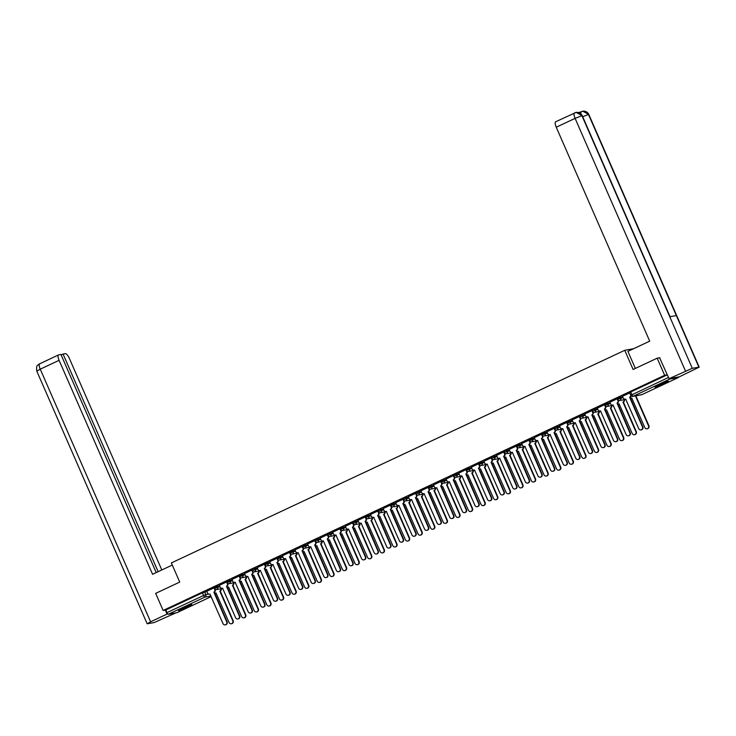 <?xml version="1.0" encoding="UTF-8"?>
<svg xmlns="http://www.w3.org/2000/svg" width="736" height="736" viewBox="0 0 736 736"><rect width="100%" height="100%" fill="white"/><g stroke="black" fill="none" stroke-linecap="round" stroke-linejoin="round"><path stroke-width="1.1" d="M219.494 585.635L213.872 587.558L214.286 588.506L219.908 586.583M232.088 579.729L226.476 581.652L226.89 582.599L232.502 580.676M244.692 573.822L239.071 575.745L239.485 576.693L245.097 574.761M257.287 567.907L252.788 569.195L251.675 569.839L252.08 570.786L257.701 568.854M269.882 562L264.27 563.932L264.684 564.871L270.296 562.948M282.486 556.094L276.865 558.026L277.279 558.964L282.9 557.042M295.081 550.188L289.469 552.11L289.883 553.058L295.495 551.135M307.676 544.281L302.064 546.204L302.478 547.152L308.09 545.229M320.28 538.375L315.781 539.654L314.658 540.298L315.072 541.245L320.694 539.313M332.874 532.468L328.376 533.747L327.262 534.391L327.676 535.339L333.288 533.407M345.478 526.553L339.857 528.485L340.271 529.432L345.883 527.5M358.073 520.646L353.574 521.934L352.461 522.578L352.866 523.517L358.487 521.594M370.668 514.74L365.056 516.672L365.47 517.61L371.082 515.688M383.272 508.834L378.773 510.122L377.651 510.756L378.065 511.704L383.686 509.781M395.867 502.927L390.255 504.85L390.669 505.798L396.281 503.875M408.462 497.021L403.972 498.3L402.85 498.944L403.264 499.891L408.876 497.959M421.066 491.114L416.567 492.393L415.444 493.037L415.858 493.985L421.48 492.053M433.66 485.199L428.048 487.131L428.462 488.069L434.074 486.146M446.264 479.292L440.643 481.224L441.057 482.163L446.669 480.24M458.859 473.386L454.36 474.674L453.247 475.309L453.652 476.256L459.273 474.334M471.454 467.48L465.842 469.402L466.256 470.35L471.868 468.427M484.058 461.573L478.437 463.496L478.851 464.444L484.472 462.521M496.653 455.667L492.154 456.946L491.041 457.59L491.455 458.537L497.067 456.605M509.248 449.76L504.758 451.039L503.636 451.683L504.05 452.631L509.662 450.699M521.852 443.845L516.23 445.777L516.644 446.715L522.266 444.792M534.446 437.938L528.834 439.87L529.248 440.809L534.86 438.886M547.05 432.032L541.429 433.955L541.843 434.902L547.455 432.98M559.645 426.126L555.146 427.404L554.033 428.048L554.438 428.996L560.059 427.073M572.24 420.219L566.628 422.142L567.042 423.09L572.654 421.167M584.844 414.313L580.345 415.592L579.223 416.236L579.637 417.183L585.258 415.251M597.439 408.397L592.94 409.685L591.827 410.329L592.241 411.277L597.853 409.345M610.034 402.491L604.422 404.423L604.836 405.361L610.448 403.438M622.638 396.584L617.016 398.516L617.43 399.455L623.052 397.532M663.973 383.732A7.332 0.58 156.4 0 0 668.334 381.23A7.332 0.58 156.4 0 0 659.244 384.597A7.332 0.58 156.4 0 0 654.884 387.099A7.332 0.58 156.4 0 0 663.973 383.732M187.496 607.172A7.332 0.58 156.4 0 0 191.857 604.661A7.332 0.58 156.4 0 0 182.776 608.028A7.332 0.58 156.4 0 0 178.416 610.54A7.332 0.58 156.4 0 0 187.496 607.172M176.99 612.646A1.877 0.598 -115.1 0 1 176.953 612.674A1.877 0.598 -115.1 0 1 176.907 612.692L168.332 614.256A1.877 0.598 -115.1 0 1 166.98 612.646L165.812 609.978L202.4 592.83L206.89 591.542M657.174 358.193L633.107 369.481L624.735 350.318L171.359 562.92L179.731 582.084L155.664 593.372L163.134 610.466L664.645 375.296L657.174 358.193L659.861 357.705M165.812 609.978L163.134 610.466M669.199 378.663A1.877 0.598 64.9 0 0 669.843 379.077L678.408 377.513A1.877 0.598 64.9 0 0 678.454 377.504A1.877 0.598 64.9 0 0 678.62 376.942M630.89 395.269L668.481 377.467L667.322 374.808L664.645 375.296M629.749 392.904L622.435 396.318L623.3 398.102A1.877 1.776 -100.3 0 0 625.664 399.059L638.738 428.646A2.162 2.042 -100.3 0 0 640.982 429.907A2.162 2.042 -100.3 0 0 642.454 426.908L629.62 397.21A1.877 1.776 -100.3 0 0 630.485 394.735L630.54 394.717M617.154 398.811L609.914 402.215M604.55 404.717L597.246 408.14L598.101 409.915A1.877 1.776 -100.3 0 0 600.466 410.881L613.539 440.468A2.162 2.042 -100.3 0 0 615.784 441.72A2.162 2.042 -100.3 0 0 617.256 438.72L604.422 409.023A1.877 1.776 -100.3 0 0 605.286 406.548L605.682 406.474A1.877 1.776 79.7 0 1 604.817 408.949L617.651 438.656A2.162 2.042 79.7 0 1 615.977 441.674M591.956 410.633L584.715 414.028M579.361 416.539L572.047 419.952L572.902 421.728A1.877 1.776 -100.3 0 0 575.267 422.694L588.34 452.281A2.162 2.042 -100.3 0 0 590.585 453.542A2.162 2.042 -100.3 0 0 592.057 450.542L579.232 420.836A1.877 1.776 -100.3 0 0 580.097 418.361L580.483 418.287A1.877 1.776 79.7 0 1 579.618 420.762L592.452 450.469A2.162 2.042 79.7 0 1 590.787 453.496M566.757 422.446L559.526 425.85M554.162 428.352L546.922 431.756M541.558 434.258L534.253 437.672L535.109 439.456A1.877 1.776 -100.3 0 0 537.473 440.413L550.546 470A2.162 2.042 -100.3 0 0 552.791 471.261A2.162 2.042 -100.3 0 0 554.263 468.262L541.429 438.564A1.877 1.776 -100.3 0 0 542.294 436.089L542.69 436.016A1.877 1.776 79.7 0 1 541.825 438.49L554.659 468.188A2.162 2.042 79.7 0 1 552.994 471.215M528.963 440.165L521.732 443.569M516.368 446.071L509.054 449.494L509.91 451.269A1.877 1.776 -100.3 0 0 512.284 452.235L525.348 481.822A2.162 2.042 -100.3 0 0 527.602 483.074A2.162 2.042 -100.3 0 0 529.064 480.074L516.24 450.377A1.877 1.776 -100.3 0 0 517.104 447.902L517.491 447.828A1.877 1.776 79.7 0 1 516.626 450.303L529.46 480.01A2.162 2.042 79.7 0 1 527.795 483.028M503.764 451.987L496.533 455.382M491.17 457.893L483.856 461.306L484.72 463.091A1.877 1.776 -100.3 0 0 487.085 464.048L500.158 493.635A2.162 2.042 -100.3 0 0 502.403 494.896A2.162 2.042 -100.3 0 0 503.875 491.896L491.041 462.19A1.877 1.776 -100.3 0 0 491.906 459.715L492.301 459.641A1.877 1.776 79.7 0 1 491.436 462.116L504.261 491.823A2.162 2.042 79.7 0 1 502.596 494.85M478.575 463.8L471.334 467.204M465.971 469.706L458.74 473.11M453.376 475.612L446.136 479.016M440.772 481.519L433.541 484.923M428.177 487.425L420.863 490.848L421.728 492.623A1.877 1.776 -100.3 0 0 424.092 493.589L437.166 523.176A2.162 2.042 -100.3 0 0 439.41 524.428A2.162 2.042 -100.3 0 0 440.882 521.428L428.048 491.731A1.877 1.776 -100.3 0 0 428.913 489.256L429.309 489.182A1.877 1.776 79.7 0 1 428.444 491.657L441.269 521.364A2.162 2.042 79.7 0 1 439.604 524.382M415.582 493.341L408.342 496.736M402.978 499.247L395.674 502.66L396.529 504.445A1.877 1.776 -100.3 0 0 398.894 505.402L411.967 534.989A2.162 2.042 -100.3 0 0 414.212 536.25A2.162 2.042 -100.3 0 0 415.684 533.25L402.85 503.544A1.877 1.776 -100.3 0 0 403.714 501.069L404.11 500.995A1.877 1.776 79.7 0 1 403.245 503.479L416.079 533.177A2.162 2.042 79.7 0 1 414.405 536.204M390.384 505.154L383.143 508.558M377.789 511.06L370.475 514.473L371.33 516.258A1.877 1.776 -100.3 0 0 373.695 517.215L386.768 546.802A2.162 2.042 -100.3 0 0 389.013 548.062A2.162 2.042 -100.3 0 0 390.485 545.063L377.66 515.366A1.877 1.776 -100.3 0 0 378.525 512.882L378.911 512.817A1.877 1.776 79.7 0 1 378.046 515.292L390.88 544.99A2.162 2.042 79.7 0 1 389.215 548.016M365.185 516.966L357.954 520.37M352.59 522.873L345.35 526.277M339.986 528.779L332.681 532.202L333.537 533.977A1.877 1.776 -100.3 0 0 335.901 534.943L348.974 564.53A2.162 2.042 -100.3 0 0 351.219 565.782A2.162 2.042 -100.3 0 0 352.691 562.782L339.857 533.085A1.877 1.776 -100.3 0 0 340.722 530.61L341.118 530.536A1.877 1.776 79.7 0 1 340.253 533.011L353.087 562.718A2.162 2.042 79.7 0 1 351.422 565.736M327.391 534.695L320.16 538.09M314.796 540.601L307.482 544.014L308.338 545.799A1.877 1.776 -100.3 0 0 310.712 546.756L323.785 576.343A2.162 2.042 -100.3 0 0 326.03 577.604A2.162 2.042 -100.3 0 0 327.492 574.604L314.668 544.898A1.877 1.776 -100.3 0 0 315.532 542.423L315.919 542.349A1.877 1.776 79.7 0 1 315.054 544.833L327.888 574.531A2.162 2.042 79.7 0 1 326.223 577.558M302.192 546.508L294.961 549.912M289.598 552.414L282.284 555.827L283.148 557.612A1.877 1.776 -100.3 0 0 285.513 558.569L298.586 588.156A2.162 2.042 -100.3 0 0 300.831 589.416A2.162 2.042 -100.3 0 0 302.303 586.417L289.469 556.72A1.877 1.776 -100.3 0 0 290.334 554.245L290.729 554.171A1.877 1.776 79.7 0 1 289.864 556.646L302.689 586.344A2.162 2.042 79.7 0 1 301.024 589.37M277.003 558.32L269.689 561.743L270.544 563.518A1.877 1.776 -100.3 0 0 272.909 564.484L285.982 594.072A2.162 2.042 -100.3 0 0 288.227 595.323A2.162 2.042 -100.3 0 0 289.699 592.324L276.874 562.626A1.877 1.776 -100.3 0 0 277.739 560.151L278.125 560.078A1.877 1.776 79.7 0 1 277.26 562.552L290.094 592.25A2.162 2.042 79.7 0 1 288.429 595.277M264.399 564.227L257.168 567.631M251.804 570.142L244.49 573.556L245.355 575.331A1.877 1.776 -100.3 0 0 247.719 576.297L260.792 605.884A2.162 2.042 -100.3 0 0 263.037 607.145A2.162 2.042 -100.3 0 0 264.5 604.136L251.675 574.439A1.877 1.776 -100.3 0 0 252.54 571.964L252.936 571.89A1.877 1.776 79.7 0 1 252.071 574.365L264.896 604.072A2.162 2.042 79.7 0 1 263.23 607.09M239.209 576.049L231.969 579.453M226.605 581.955L219.291 585.368L220.156 587.153A1.877 1.776 -100.3 0 0 222.52 588.11L235.594 617.697A2.162 2.042 -100.3 0 0 237.838 618.958A2.162 2.042 -100.3 0 0 239.31 615.958L226.476 586.252A1.877 1.776 -100.3 0 0 227.341 583.777L227.737 583.703A1.877 1.776 79.7 0 1 226.872 586.187L239.697 615.885A2.162 2.042 79.7 0 1 238.032 618.912M214.01 587.862L206.77 591.266M633.659 348.689L624.735 350.318M667.322 374.808L630.734 391.966L629.62 392.601L630.78 395.269A1.877 1.877 0 0 0 632.84 396.364L641.415 394.8A1.877 1.877 0 0 0 641.875 394.652A1.877 0.598 64.9 0 0 641.921 394.625M631.028 395.683A1.877 1.776 79.7 0 1 630.016 397.136L642.841 426.834A2.162 2.042 79.7 0 1 641.176 429.861M629.694 392.923L630.485 394.735M636.557 395.692A1.877 1.776 79.7 0 1 636.07 396.032L635.674 396.106A1.877 1.776 -100.3 0 0 636.162 395.756M630.209 397.918A1.877 1.776 -100.3 0 0 631.718 397.955L644.791 427.542A2.162 2.042 -100.3 0 0 647.036 428.803A2.162 2.042 -100.3 0 0 648.508 425.804L635.554 396.161M635.95 396.088L648.904 425.73A2.162 2.042 79.7 0 1 647.229 428.757M609.905 402.196L610.696 404.009A1.877 1.776 -100.3 0 0 613.07 404.966L626.134 434.562A2.162 2.042 -100.3 0 0 628.388 435.813A2.162 2.042 -100.3 0 0 629.85 432.814L617.026 403.116A1.877 1.776 -100.3 0 0 617.89 400.642L618.277 400.568A1.877 1.776 79.7 0 1 617.412 403.043L630.246 432.74A2.162 2.042 79.7 0 1 628.581 435.767M617.099 398.829L617.89 400.642M604.495 404.736L605.286 406.548M635.352 368.423L627.909 351.385L649.713 341.164L556.241 127.208A5.64 1.794 -115.1 0 1 555.662 121.762A5.64 1.794 -115.1 0 1 555.809 121.716M698.869 367.117L676.338 315.56L669.769 316.765L692.291 368.313L699.2 367.135L679.328 376.814L669.033 378.69L659.594 357.751M692.291 368.313L669.033 378.69M580.078 112.203L578.45 112.498M579.572 112.912A5.64 1.794 -115.1 0 1 580.014 112.231A5.64 1.794 -115.1 0 1 580.161 112.185M670.064 316.71L582.25 115.708L576.178 112.396L574.825 112.81M699.2 367.135L588.837 114.512L582.728 111.2L581.403 111.614M172.288 565.046L152.573 574.292L59.092 360.336L40.241 369.178L150.604 621.8L167.044 614.091L165.287 610.08M161.8 569.968L69.386 358.46A5.64 1.794 64.9 0 0 65.32 353.63L63.066 354.044L158.148 571.679M150.604 621.8L147.163 623.778L154.072 622.592L175.959 612.858M167.799 613.953L167.044 614.091M156.216 572.58L60.913 354.439L58.659 354.853A5.64 1.794 64.9 0 0 58.512 354.899A5.64 1.794 64.9 0 0 59.092 360.336M61.143 354.945L63.066 354.044M665.933 381.809A6.348 0.506 -23.6 0 1 656.935 385.738M656.356 386.05A7.286 0.58 156.4 0 0 666.558 381.588M189.465 605.24A6.348 0.506 -23.6 0 1 180.467 609.169M179.878 609.482A7.286 0.58 156.4 0 0 190.09 605.029M624.413 399.657A1.877 1.776 79.7 0 1 623.475 401.939L623.079 402.012A1.877 1.776 -100.3 0 0 624.018 399.731M617.614 403.834A1.877 1.776 -100.3 0 0 619.123 403.862L632.196 433.449A2.162 2.042 -100.3 0 0 634.441 434.709A2.162 2.042 -100.3 0 0 635.904 431.71L622.96 402.068M623.355 401.994L636.3 431.636A2.162 2.042 79.7 0 1 634.634 434.663M611.809 405.564A1.877 1.776 79.7 0 1 610.871 407.845L610.484 407.919A1.877 1.776 -100.3 0 0 611.414 405.637M605.02 409.74A1.877 1.776 -100.3 0 0 606.519 409.777L619.592 439.364A2.162 2.042 -100.3 0 0 621.837 440.616A2.162 2.042 -100.3 0 0 623.309 437.616L610.356 407.974M610.751 407.9L623.705 437.543A2.162 2.042 79.7 0 1 622.04 440.57M584.715 414.009L585.506 415.822A1.877 1.776 -100.3 0 0 587.871 416.788L600.944 446.375A2.162 2.042 -100.3 0 0 603.189 447.626A2.162 2.042 -100.3 0 0 604.661 444.627L591.827 414.929A1.877 1.776 -100.3 0 0 592.692 412.454L593.087 412.381A1.877 1.776 79.7 0 1 592.222 414.856L605.047 444.562A2.162 2.042 79.7 0 1 603.382 447.58M591.9 410.642L592.692 412.454M579.296 416.548L580.097 418.361M559.516 425.831L560.308 427.644A1.877 1.776 -100.3 0 0 562.672 428.6L575.745 458.188A2.162 2.042 -100.3 0 0 577.99 459.448A2.162 2.042 -100.3 0 0 579.462 456.449L566.628 426.742A1.877 1.776 -100.3 0 0 567.493 424.267L567.888 424.194A1.877 1.776 79.7 0 1 567.024 426.678L579.858 456.375A2.162 2.042 79.7 0 1 578.183 459.402M566.702 422.455L567.493 424.267M599.214 411.47A1.877 1.776 79.7 0 1 598.276 413.752L597.88 413.825A1.877 1.776 -100.3 0 0 598.819 411.544M592.416 415.647A1.877 1.776 -100.3 0 0 593.924 415.684L606.998 445.271A2.162 2.042 -100.3 0 0 609.242 446.522A2.162 2.042 -100.3 0 0 610.714 443.523L597.761 413.88M598.156 413.807L611.11 443.458A2.162 2.042 79.7 0 1 609.436 446.476M586.62 417.386A1.877 1.776 79.7 0 1 585.681 419.658L585.286 419.732A1.877 1.776 -100.3 0 0 586.224 417.45M579.821 421.553A1.877 1.776 -100.3 0 0 581.33 421.59L594.403 451.177A2.162 2.042 -100.3 0 0 596.648 452.438A2.162 2.042 -100.3 0 0 598.11 449.429L585.166 419.787M585.552 419.713L598.506 449.365A2.162 2.042 79.7 0 1 596.841 452.382M574.016 423.292A1.877 1.776 79.7 0 1 573.077 425.564L572.682 425.638A1.877 1.776 -100.3 0 0 573.62 423.356M567.226 427.46A1.877 1.776 -100.3 0 0 568.726 427.496L581.799 457.084A2.162 2.042 -100.3 0 0 584.044 458.344A2.162 2.042 -100.3 0 0 585.516 455.345L572.562 425.693M572.958 425.629L585.911 455.271A2.162 2.042 79.7 0 1 584.246 458.298M546.912 431.738L547.713 433.55A1.877 1.776 -100.3 0 0 550.077 434.507L563.15 464.094A2.162 2.042 -100.3 0 0 565.395 465.354A2.162 2.042 -100.3 0 0 566.858 462.355L554.033 432.658A1.877 1.776 -100.3 0 0 554.898 430.174L555.294 430.109A1.877 1.776 79.7 0 1 554.429 432.584L567.254 462.282A2.162 2.042 79.7 0 1 565.588 465.308M554.107 428.361L554.898 430.174M561.421 429.198A1.877 1.776 79.7 0 1 560.482 431.48L560.087 431.544A1.877 1.776 -100.3 0 0 561.025 429.272M554.622 433.366A1.877 1.776 -100.3 0 0 556.131 433.403L569.204 462.99A2.162 2.042 -100.3 0 0 571.449 464.25A2.162 2.042 -100.3 0 0 572.921 461.251L559.967 431.609M560.363 431.535L573.307 461.178A2.162 2.042 79.7 0 1 571.642 464.204M541.503 434.277L542.294 436.089M548.817 435.105A1.877 1.776 79.7 0 1 547.878 437.386L547.492 437.46A1.877 1.776 -100.3 0 0 548.43 435.178M542.027 439.282A1.877 1.776 -100.3 0 0 543.536 439.309L556.6 468.896A2.162 2.042 -100.3 0 0 558.854 470.157A2.162 2.042 -100.3 0 0 560.317 467.158L547.372 437.515M547.759 437.442L560.712 467.084A2.162 2.042 79.7 0 1 559.047 470.111M521.723 443.55L522.514 445.363A1.877 1.776 -100.3 0 0 524.878 446.329L537.952 475.916A2.162 2.042 -100.3 0 0 540.196 477.167A2.162 2.042 -100.3 0 0 541.668 474.168L528.834 444.47A1.877 1.776 -100.3 0 0 529.699 441.996L530.095 441.922A1.877 1.776 79.7 0 1 529.23 444.397L542.055 474.094A2.162 2.042 79.7 0 1 540.39 477.121M528.908 440.183L529.699 441.996M536.222 441.011A1.877 1.776 79.7 0 1 535.284 443.293L534.888 443.366A1.877 1.776 -100.3 0 0 535.826 441.085M529.423 445.188A1.877 1.776 -100.3 0 0 530.932 445.216L544.005 474.803A2.162 2.042 -100.3 0 0 546.25 476.063A2.162 2.042 -100.3 0 0 547.722 473.064L534.768 443.422M535.164 443.348L548.118 472.99A2.162 2.042 79.7 0 1 546.443 476.017M516.313 446.09L517.104 447.902M523.627 446.918A1.877 1.776 79.7 0 1 522.689 449.199L522.293 449.273A1.877 1.776 -100.3 0 0 523.232 446.991M516.828 451.094A1.877 1.776 -100.3 0 0 518.337 451.131L531.41 480.718A2.162 2.042 -100.3 0 0 533.655 481.97A2.162 2.042 -100.3 0 0 535.127 478.97L522.174 449.328M522.569 449.254L535.514 478.897A2.162 2.042 79.7 0 1 533.848 481.924M496.524 455.363L497.315 457.176A1.877 1.776 -100.3 0 0 499.68 458.142L512.753 487.729A2.162 2.042 -100.3 0 0 514.998 488.989A2.162 2.042 -100.3 0 0 516.47 485.99L503.636 456.283A1.877 1.776 -100.3 0 0 504.5 453.808L504.896 453.735A1.877 1.776 79.7 0 1 504.031 456.21L516.865 485.916A2.162 2.042 79.7 0 1 515.191 488.943M503.709 451.996L504.5 453.808M511.023 452.824A1.877 1.776 79.7 0 1 510.085 455.106L509.698 455.179A1.877 1.776 -100.3 0 0 510.637 452.898M504.234 457.001A1.877 1.776 -100.3 0 0 505.733 457.038L518.806 486.625A2.162 2.042 -100.3 0 0 521.051 487.876A2.162 2.042 -100.3 0 0 522.523 484.877L509.57 455.234M509.965 455.161L522.919 484.812A2.162 2.042 79.7 0 1 521.254 487.83M491.114 457.902L491.906 459.715M498.428 458.74A1.877 1.776 79.7 0 1 497.49 461.012L497.094 461.086A1.877 1.776 -100.3 0 0 498.033 458.804M491.63 462.907A1.877 1.776 -100.3 0 0 493.138 462.944L506.212 492.531A2.162 2.042 -100.3 0 0 508.456 493.792A2.162 2.042 -100.3 0 0 509.928 490.792L496.975 461.141M497.37 461.076L510.324 490.719A2.162 2.042 79.7 0 1 508.65 493.746M471.325 467.185L472.116 468.998A1.877 1.776 -100.3 0 0 474.481 469.954L487.554 499.542A2.162 2.042 -100.3 0 0 489.799 500.802A2.162 2.042 -100.3 0 0 491.271 497.803L478.446 468.096A1.877 1.776 -100.3 0 0 479.311 465.621L479.697 465.557A1.877 1.776 79.7 0 1 478.832 468.032L491.666 497.729A2.162 2.042 79.7 0 1 490.001 500.756M478.51 463.809L479.311 465.621M485.834 464.646A1.877 1.776 79.7 0 1 484.895 466.918L484.5 466.992A1.877 1.776 -100.3 0 0 485.438 464.72M479.035 468.814A1.877 1.776 -100.3 0 0 480.544 468.85L493.617 498.438A2.162 2.042 -100.3 0 0 495.862 499.698A2.162 2.042 -100.3 0 0 497.324 496.699L484.38 467.047M484.766 466.983L497.72 496.625A2.162 2.042 79.7 0 1 496.055 499.652M458.73 473.092L459.522 474.904A1.877 1.776 -100.3 0 0 461.886 475.861L474.959 505.448A2.162 2.042 -100.3 0 0 477.204 506.708A2.162 2.042 -100.3 0 0 478.676 503.709L465.842 474.012A1.877 1.776 -100.3 0 0 466.707 471.528L467.102 471.463A1.877 1.776 79.7 0 1 466.238 473.938L479.072 503.636A2.162 2.042 79.7 0 1 477.397 506.662M465.916 469.724L466.707 471.528M473.23 470.552A1.877 1.776 79.7 0 1 472.291 472.834L471.896 472.898A1.877 1.776 -100.3 0 0 472.834 470.626M466.44 474.72A1.877 1.776 -100.3 0 0 467.94 474.757L481.013 504.344A2.162 2.042 -100.3 0 0 483.258 505.604A2.162 2.042 -100.3 0 0 484.73 502.605L471.776 472.963M472.172 472.889L485.125 502.532A2.162 2.042 79.7 0 1 483.46 505.558M446.126 478.998L446.927 480.81A1.877 1.776 -100.3 0 0 449.291 481.767L462.364 511.354A2.162 2.042 -100.3 0 0 464.609 512.615A2.162 2.042 -100.3 0 0 466.072 509.616L453.247 479.918A1.877 1.776 -100.3 0 0 454.112 477.443L454.508 477.37A1.877 1.776 79.7 0 1 453.643 479.844L466.468 509.542A2.162 2.042 79.7 0 1 464.802 512.569M453.321 475.631L454.112 477.443M460.635 476.459A1.877 1.776 79.7 0 1 459.696 478.74L459.301 478.814A1.877 1.776 -100.3 0 0 460.239 476.532M453.836 480.636A1.877 1.776 -100.3 0 0 455.345 480.663L468.418 510.25A2.162 2.042 -100.3 0 0 470.663 511.511A2.162 2.042 -100.3 0 0 472.135 508.512L459.181 478.869M459.577 478.796L472.521 508.438A2.162 2.042 79.7 0 1 470.856 511.465M433.532 484.904L434.323 486.717A1.877 1.776 -100.3 0 0 436.687 487.683L449.76 517.27A2.162 2.042 -100.3 0 0 452.005 518.521A2.162 2.042 -100.3 0 0 453.477 515.522L440.643 485.824A1.877 1.776 -100.3 0 0 441.508 483.35L441.904 483.276A1.877 1.776 79.7 0 1 441.039 485.751L453.873 515.448A2.162 2.042 79.7 0 1 452.208 518.475M440.717 481.537L441.508 483.35M448.031 482.365A1.877 1.776 79.7 0 1 447.092 484.647L446.706 484.72A1.877 1.776 -100.3 0 0 447.644 482.439M441.241 486.542A1.877 1.776 -100.3 0 0 442.75 486.57L455.814 516.157A2.162 2.042 -100.3 0 0 458.068 517.417A2.162 2.042 -100.3 0 0 459.531 514.418L446.586 484.776M446.973 484.702L459.926 514.344A2.162 2.042 79.7 0 1 458.261 517.371M428.122 487.444L428.913 489.256M435.436 488.272A1.877 1.776 79.7 0 1 434.498 490.553L434.102 490.627A1.877 1.776 -100.3 0 0 435.04 488.345M428.637 492.448A1.877 1.776 -100.3 0 0 430.146 492.485L443.219 522.072A2.162 2.042 -100.3 0 0 445.464 523.324A2.162 2.042 -100.3 0 0 446.936 520.324L433.982 490.682M434.378 490.608L447.332 520.251A2.162 2.042 79.7 0 1 445.657 523.278M408.333 496.717L409.124 498.53A1.877 1.776 -100.3 0 0 411.498 499.496L424.562 529.083A2.162 2.042 -100.3 0 0 426.816 530.343A2.162 2.042 -100.3 0 0 428.278 527.344L415.454 497.637A1.877 1.776 -100.3 0 0 416.318 495.162L416.705 495.089A1.877 1.776 79.7 0 1 415.84 497.564L428.674 527.27A2.162 2.042 79.7 0 1 427.009 530.297M415.527 493.35L416.318 495.162M422.841 494.178A1.877 1.776 79.7 0 1 421.903 496.46L421.507 496.533A1.877 1.776 -100.3 0 0 422.446 494.252M416.042 498.355A1.877 1.776 -100.3 0 0 417.551 498.392L430.624 527.979A2.162 2.042 -100.3 0 0 432.869 529.23A2.162 2.042 -100.3 0 0 434.341 526.231L421.388 496.588M421.783 496.515L434.728 526.166A2.162 2.042 79.7 0 1 433.062 529.184M402.923 499.256L403.714 501.069M410.237 500.094A1.877 1.776 79.7 0 1 409.299 502.366L408.912 502.44A1.877 1.776 -100.3 0 0 409.851 500.158M403.448 504.261A1.877 1.776 -100.3 0 0 404.947 504.298L418.02 533.885A2.162 2.042 -100.3 0 0 420.265 535.146A2.162 2.042 -100.3 0 0 421.737 532.146L408.784 502.495M409.179 502.43L422.133 532.073A2.162 2.042 79.7 0 1 420.468 535.1M383.143 508.539L383.934 510.352A1.877 1.776 -100.3 0 0 386.299 511.308L399.372 540.896A2.162 2.042 -100.3 0 0 401.617 542.156A2.162 2.042 -100.3 0 0 403.089 539.157L390.255 509.45A1.877 1.776 -100.3 0 0 391.12 506.975L391.515 506.911A1.877 1.776 79.7 0 1 390.65 509.386L403.475 539.083A2.162 2.042 79.7 0 1 401.81 542.11M390.328 505.163L391.12 506.975M397.642 506A1.877 1.776 79.7 0 1 396.704 508.282L396.308 508.346A1.877 1.776 -100.3 0 0 397.247 506.074M390.844 510.168A1.877 1.776 -100.3 0 0 392.352 510.204L405.426 539.792A2.162 2.042 -100.3 0 0 407.67 541.052A2.162 2.042 -100.3 0 0 409.142 538.053L396.189 508.41M396.584 508.337L409.538 537.979A2.162 2.042 79.7 0 1 407.864 541.006M377.724 511.078L378.525 512.882M385.048 511.906A1.877 1.776 79.7 0 1 384.109 514.188L383.714 514.252A1.877 1.776 -100.3 0 0 384.652 511.98M378.249 516.074A1.877 1.776 -100.3 0 0 379.758 516.111L392.831 545.698A2.162 2.042 -100.3 0 0 395.076 546.958A2.162 2.042 -100.3 0 0 396.538 543.959L383.594 514.317M383.98 514.243L396.934 543.886A2.162 2.042 79.7 0 1 395.269 546.912M357.944 520.352L358.736 522.164A1.877 1.776 -100.3 0 0 361.1 523.121L374.173 552.718A2.162 2.042 -100.3 0 0 376.418 553.969A2.162 2.042 -100.3 0 0 377.89 550.97L365.056 521.272A1.877 1.776 -100.3 0 0 365.921 518.797L366.316 518.724A1.877 1.776 79.7 0 1 365.452 521.198L378.286 550.896A2.162 2.042 79.7 0 1 376.611 553.923M365.13 516.985L365.921 518.797M372.444 517.813A1.877 1.776 79.7 0 1 371.505 520.094L371.11 520.168A1.877 1.776 -100.3 0 0 372.048 517.886M365.654 521.99A1.877 1.776 -100.3 0 0 367.154 522.017L380.227 551.604A2.162 2.042 -100.3 0 0 382.472 552.865A2.162 2.042 -100.3 0 0 383.944 549.866L370.99 520.223M371.386 520.15L384.339 549.792A2.162 2.042 79.7 0 1 382.674 552.819M345.35 526.258L346.141 528.071A1.877 1.776 -100.3 0 0 348.505 529.037L361.578 558.624A2.162 2.042 -100.3 0 0 363.823 559.875A2.162 2.042 -100.3 0 0 365.286 556.876L352.461 527.178A1.877 1.776 -100.3 0 0 353.326 524.704L353.722 524.63A1.877 1.776 79.7 0 1 352.857 527.105L365.682 556.802A2.162 2.042 79.7 0 1 364.016 559.829M352.535 522.891L353.326 524.704M359.849 523.719A1.877 1.776 79.7 0 1 358.91 526.001L358.515 526.074A1.877 1.776 -100.3 0 0 359.453 523.793M353.05 527.896A1.877 1.776 -100.3 0 0 354.559 527.924L367.632 557.52A2.162 2.042 -100.3 0 0 369.877 558.771A2.162 2.042 -100.3 0 0 371.349 555.772L358.395 526.13M358.791 526.056L371.735 555.698A2.162 2.042 79.7 0 1 370.07 558.725M339.931 528.798L340.722 530.61M347.245 529.626A1.877 1.776 79.7 0 1 346.306 531.907L345.92 531.981A1.877 1.776 -100.3 0 0 346.858 529.699M340.455 533.802A1.877 1.776 -100.3 0 0 341.964 533.839L355.028 563.426A2.162 2.042 -100.3 0 0 357.282 564.678A2.162 2.042 -100.3 0 0 358.745 561.678L345.8 532.036M346.187 531.962L359.14 561.614A2.162 2.042 79.7 0 1 357.475 564.632M320.151 538.08L320.942 539.884A1.877 1.776 -100.3 0 0 323.306 540.85L336.38 570.437A2.162 2.042 -100.3 0 0 338.624 571.697A2.162 2.042 -100.3 0 0 340.096 568.698L327.262 538.991A1.877 1.776 -100.3 0 0 328.127 536.516L328.523 536.443A1.877 1.776 79.7 0 1 327.658 538.918L340.483 568.624A2.162 2.042 79.7 0 1 338.818 571.651M327.336 534.704L328.127 536.516M334.65 535.532A1.877 1.776 79.7 0 1 333.712 537.814L333.316 537.887A1.877 1.776 -100.3 0 0 334.254 535.606M327.851 539.709A1.877 1.776 -100.3 0 0 329.36 539.746L342.433 569.333A2.162 2.042 -100.3 0 0 344.678 570.584A2.162 2.042 -100.3 0 0 346.15 567.585L333.196 537.942M333.592 537.869L346.546 567.52A2.162 2.042 79.7 0 1 344.871 570.538M314.741 540.61L315.532 542.423M322.055 541.448A1.877 1.776 79.7 0 1 321.117 543.72L320.721 543.794A1.877 1.776 -100.3 0 0 321.66 541.512M315.256 545.615A1.877 1.776 -100.3 0 0 316.765 545.652L329.838 575.239A2.162 2.042 -100.3 0 0 332.083 576.5A2.162 2.042 -100.3 0 0 333.555 573.5L320.602 543.849M320.997 543.784L333.942 573.427A2.162 2.042 79.7 0 1 332.276 576.454M294.952 549.893L295.743 551.706A1.877 1.776 -100.3 0 0 298.108 552.662L311.181 582.25A2.162 2.042 -100.3 0 0 313.426 583.51A2.162 2.042 -100.3 0 0 314.898 580.511L302.064 550.813A1.877 1.776 -100.3 0 0 302.928 548.329L303.324 548.265A1.877 1.776 79.7 0 1 302.459 550.74L315.293 580.437A2.162 2.042 79.7 0 1 313.619 583.464M302.137 546.517L302.928 548.329M309.451 547.354A1.877 1.776 79.7 0 1 308.513 549.636L308.126 549.7A1.877 1.776 -100.3 0 0 309.065 547.428M302.662 551.522A1.877 1.776 -100.3 0 0 304.161 551.558L317.234 581.146A2.162 2.042 -100.3 0 0 319.479 582.406A2.162 2.042 -100.3 0 0 320.951 579.407L307.998 549.764M308.393 549.691L321.347 579.333A2.162 2.042 79.7 0 1 319.682 582.36M289.542 552.432L290.334 554.245M296.856 553.26A1.877 1.776 79.7 0 1 295.918 555.542L295.522 555.616A1.877 1.776 -100.3 0 0 296.461 553.334M290.058 557.437A1.877 1.776 -100.3 0 0 291.566 557.465L304.64 587.052A2.162 2.042 -100.3 0 0 306.884 588.312A2.162 2.042 -100.3 0 0 308.356 585.313L295.403 555.671M295.798 555.597L308.752 585.24A2.162 2.042 79.7 0 1 307.078 588.266M276.948 558.339L277.739 560.151M284.262 559.167A1.877 1.776 79.7 0 1 283.323 561.448L282.928 561.522A1.877 1.776 -100.3 0 0 283.866 559.24M277.463 563.344A1.877 1.776 -100.3 0 0 278.972 563.371L292.045 592.958A2.162 2.042 -100.3 0 0 294.29 594.219A2.162 2.042 -100.3 0 0 295.752 591.22L282.808 561.577M283.194 561.504L296.148 591.146A2.162 2.042 79.7 0 1 294.483 594.173M257.158 567.612L257.95 569.425A1.877 1.776 -100.3 0 0 260.314 570.391L273.387 599.978A2.162 2.042 -100.3 0 0 275.632 601.229A2.162 2.042 -100.3 0 0 277.104 598.23L264.27 568.532A1.877 1.776 -100.3 0 0 265.135 566.058L265.53 565.984A1.877 1.776 79.7 0 1 264.666 568.459L277.5 598.166A2.162 2.042 79.7 0 1 275.825 601.183M264.344 564.245L265.135 566.058M271.658 565.073A1.877 1.776 79.7 0 1 270.719 567.355L270.324 567.428A1.877 1.776 -100.3 0 0 271.262 565.147M264.868 569.25A1.877 1.776 -100.3 0 0 266.368 569.287L279.441 598.874A2.162 2.042 -100.3 0 0 281.686 600.125A2.162 2.042 -100.3 0 0 283.158 597.126L270.204 567.484M270.6 567.41L283.553 597.052A2.162 2.042 79.7 0 1 281.888 600.079M251.749 570.152L252.54 571.964M259.063 570.98A1.877 1.776 79.7 0 1 258.124 573.261L257.729 573.335A1.877 1.776 -100.3 0 0 258.667 571.053M252.264 575.156A1.877 1.776 -100.3 0 0 253.773 575.193L266.846 604.78A2.162 2.042 -100.3 0 0 269.091 606.032A2.162 2.042 -100.3 0 0 270.563 603.032L257.609 573.39M258.005 573.316L270.949 602.968A2.162 2.042 79.7 0 1 269.284 605.986M231.96 579.434L232.751 581.238A1.877 1.776 -100.3 0 0 235.115 582.204L248.188 611.791A2.162 2.042 -100.3 0 0 250.433 613.051A2.162 2.042 -100.3 0 0 251.905 610.052L239.071 580.345A1.877 1.776 -100.3 0 0 239.936 577.87L240.332 577.797A1.877 1.776 79.7 0 1 239.467 580.272L252.301 609.978A2.162 2.042 79.7 0 1 250.636 613.005M239.145 576.058L239.936 577.87M246.459 576.895A1.877 1.776 79.7 0 1 245.52 579.168L245.134 579.241A1.877 1.776 -100.3 0 0 246.072 576.96M239.669 581.063A1.877 1.776 -100.3 0 0 241.178 581.1L254.251 610.687A2.162 2.042 -100.3 0 0 256.496 611.947A2.162 2.042 -100.3 0 0 257.959 608.948L245.014 579.296M245.401 579.223L258.354 608.874A2.162 2.042 79.7 0 1 256.689 611.901M226.55 581.964L227.341 583.777M233.864 582.802A1.877 1.776 79.7 0 1 232.926 585.074L232.53 585.148A1.877 1.776 -100.3 0 0 233.468 582.866M227.065 586.969A1.877 1.776 -100.3 0 0 228.574 587.006L241.647 616.593A2.162 2.042 -100.3 0 0 243.892 617.854A2.162 2.042 -100.3 0 0 245.364 614.854L232.41 585.203M232.806 585.138L245.76 614.781A2.162 2.042 79.7 0 1 244.085 617.808M206.761 591.247L207.552 593.06A1.877 1.776 -100.3 0 0 209.926 594.016L222.999 623.604A2.162 2.042 -100.3 0 0 225.244 624.864A2.162 2.042 -100.3 0 0 226.706 621.865L213.882 592.167A1.877 1.776 -100.3 0 0 214.746 589.683L215.133 589.619A1.877 1.776 79.7 0 1 214.277 592.094L227.102 621.791A2.162 2.042 79.7 0 1 225.437 624.818M213.955 587.88L214.746 589.683M221.269 588.708A1.877 1.776 79.7 0 1 220.331 590.99L219.935 591.054A1.877 1.776 -100.3 0 0 220.874 588.782M214.47 592.876A1.877 1.776 -100.3 0 0 215.979 592.912L229.052 622.5A2.162 2.042 -100.3 0 0 231.297 623.76A2.162 2.042 -100.3 0 0 232.769 620.761L219.816 591.118M220.211 591.045L233.156 620.687A2.162 2.042 79.7 0 1 231.49 623.714M217.212 586.049L217.626 586.997A1.877 1.776 79.7 0 1 216.761 589.472A1.877 1.776 -100.3 0 1 214.397 588.506L214.286 588.506A1.877 1.877 0 0 0 216.347 589.6L222.806 588.423M229.816 580.143L230.23 581.09A1.877 1.776 79.7 0 1 229.365 583.565A1.877 1.776 -100.3 0 1 227.001 582.599L226.89 582.599A1.877 1.877 0 0 0 228.951 583.694L235.4 582.516M242.411 574.236L242.825 575.184A1.877 1.776 79.7 0 1 241.96 577.659A1.877 1.776 -100.3 0 1 239.596 576.693L239.485 576.693A1.877 1.877 0 0 0 241.546 577.788L248.004 576.61M255.015 568.33L255.42 569.268A1.877 1.776 79.7 0 1 254.555 571.752A1.877 1.776 -100.3 0 1 252.19 570.786L252.08 570.786A1.877 1.877 0 0 0 254.15 571.881L260.599 570.704M267.61 562.424L268.024 563.362A1.877 1.776 79.7 0 1 267.159 565.837A1.877 1.776 -100.3 0 1 264.794 564.88L264.684 564.871A1.877 1.877 0 0 0 266.745 565.975L273.194 564.797M280.204 556.508L280.618 557.456A1.877 1.776 79.7 0 1 279.754 559.93A1.877 1.776 -100.3 0 1 277.389 558.974L277.279 558.964A1.877 1.877 0 0 0 279.34 560.068L285.798 558.891M292.808 550.602L293.222 551.549A1.877 1.776 79.7 0 1 292.358 554.024A1.877 1.776 -100.3 0 1 289.984 553.067L289.883 553.058A1.877 1.877 0 0 0 291.944 554.153L298.393 552.975M305.403 544.695L305.817 545.643A1.877 1.776 79.7 0 1 304.952 548.118A1.877 1.776 -100.3 0 1 302.588 547.152L302.478 547.152A1.877 1.877 0 0 0 304.538 548.246L310.988 547.069M317.998 538.789L318.412 539.736A1.877 1.776 79.7 0 1 317.547 542.211A1.877 1.776 -100.3 0 1 315.183 541.245L315.072 541.245A1.877 1.877 0 0 0 317.133 542.34L323.592 541.162M330.602 532.882L331.016 533.821A1.877 1.776 79.7 0 1 330.151 536.305A1.877 1.776 -100.3 0 1 327.787 535.339L327.676 535.339A1.877 1.877 0 0 0 329.737 536.434L336.186 535.256M343.197 526.976L343.611 527.914A1.877 1.776 79.7 0 1 342.746 530.389A1.877 1.776 -100.3 0 1 340.382 529.432L340.271 529.432A1.877 1.877 0 0 0 342.332 530.527L348.79 529.35M355.801 521.06L356.206 522.008A1.877 1.776 79.7 0 1 355.341 524.483A1.877 1.776 -100.3 0 1 352.976 523.526L352.866 523.517A1.877 1.877 0 0 0 354.936 524.621L361.385 523.443M368.396 515.154L368.81 516.102A1.877 1.776 79.7 0 1 367.945 518.576A1.877 1.776 -100.3 0 1 365.58 517.62L365.47 517.61A1.877 1.877 0 0 0 367.531 518.714L373.98 517.537M380.99 509.248L381.404 510.195A1.877 1.776 79.7 0 1 380.54 512.67A1.877 1.776 -100.3 0 1 378.175 511.713L378.065 511.704A1.877 1.877 0 0 0 380.126 512.799L386.584 511.621M393.594 503.341L394.008 504.289A1.877 1.776 79.7 0 1 393.144 506.764A1.877 1.776 -100.3 0 1 390.77 505.798L390.669 505.798A1.877 1.877 0 0 0 392.73 506.892L399.179 505.715M406.189 497.435L406.603 498.382A1.877 1.776 79.7 0 1 405.738 500.857A1.877 1.776 -100.3 0 1 403.374 499.891L403.264 499.891A1.877 1.877 0 0 0 405.324 500.986L411.774 499.808M418.784 491.528L419.198 492.467A1.877 1.776 79.7 0 1 418.333 494.951A1.877 1.776 -100.3 0 1 415.969 493.985L415.858 493.985A1.877 1.877 0 0 0 417.919 495.08L424.378 493.902M431.388 485.622L431.802 486.56A1.877 1.776 79.7 0 1 430.937 489.035A1.877 1.776 -100.3 0 1 428.573 488.078L428.462 488.069A1.877 1.877 0 0 0 430.523 489.173L436.972 487.996M443.983 479.706L444.397 480.654A1.877 1.776 79.7 0 1 443.532 483.129A1.877 1.776 -100.3 0 1 441.168 482.172L441.057 482.163A1.877 1.877 0 0 0 443.118 483.267L449.576 482.089M456.587 473.8L456.992 474.748A1.877 1.776 79.7 0 1 456.127 477.222A1.877 1.776 -100.3 0 1 453.762 476.266L453.652 476.256A1.877 1.877 0 0 0 455.722 477.351L462.171 476.183M469.182 467.894L469.596 468.841A1.877 1.776 79.7 0 1 468.731 471.316A1.877 1.776 -100.3 0 1 466.366 470.359L466.256 470.35A1.877 1.877 0 0 0 468.317 471.445L474.766 470.267M481.776 461.987L482.19 462.935A1.877 1.776 79.7 0 1 481.326 465.41A1.877 1.776 -100.3 0 1 478.961 464.444L478.851 464.444A1.877 1.877 0 0 0 480.912 465.538L487.37 464.361M494.38 456.081L494.794 457.028A1.877 1.776 79.7 0 1 493.93 459.503A1.877 1.776 -100.3 0 1 491.556 458.537L491.455 458.537A1.877 1.877 0 0 0 493.516 459.632L499.965 458.454M506.975 450.174L507.389 451.113A1.877 1.776 79.7 0 1 506.524 453.597A1.877 1.776 -100.3 0 1 504.16 452.631L504.05 452.631A1.877 1.877 0 0 0 506.11 453.726L512.56 452.548M519.57 444.268L519.984 445.206A1.877 1.776 79.7 0 1 519.119 447.681A1.877 1.776 -100.3 0 1 516.755 446.724L516.644 446.715A1.877 1.877 0 0 0 518.705 447.819L525.164 446.642M532.174 438.352L532.588 439.3A1.877 1.776 79.7 0 1 531.723 441.775A1.877 1.776 -100.3 0 1 529.359 440.818L529.248 440.809A1.877 1.877 0 0 0 531.309 441.913L537.758 440.735M544.769 432.446L545.183 433.394A1.877 1.776 79.7 0 1 544.318 435.868A1.877 1.776 -100.3 0 1 541.954 434.912L541.843 434.902A1.877 1.877 0 0 0 543.904 435.997L550.353 434.82M557.373 426.54L557.778 427.487A1.877 1.776 79.7 0 1 556.913 429.962A1.877 1.776 -100.3 0 1 554.548 428.996L554.438 428.996A1.877 1.877 0 0 0 556.508 430.091L562.957 428.913M569.968 420.633L570.382 421.581A1.877 1.776 79.7 0 1 569.517 424.056A1.877 1.776 -100.3 0 1 567.152 423.09L567.042 423.09A1.877 1.877 0 0 0 569.103 424.184L575.552 423.007M582.562 414.727L582.976 415.674A1.877 1.776 79.7 0 1 582.112 418.149A1.877 1.776 -100.3 0 1 579.747 417.183L579.637 417.183A1.877 1.877 0 0 0 581.698 418.278L588.156 417.1M595.166 408.82L595.58 409.759A1.877 1.776 79.7 0 1 594.716 412.234A1.877 1.776 -100.3 0 1 592.342 411.277L592.241 411.277A1.877 1.877 0 0 0 594.302 412.372L600.751 411.194M607.761 402.905L608.175 403.852A1.877 1.776 79.7 0 1 607.31 406.327A1.877 1.776 -100.3 0 1 604.946 405.37L604.836 405.361A1.877 1.877 0 0 0 606.896 406.465L613.346 405.288M620.356 396.998L620.77 397.946A1.877 1.776 79.7 0 1 619.905 400.421A1.877 1.776 -100.3 0 1 617.541 399.464L617.43 399.455A1.877 1.877 0 0 0 619.491 400.559L625.95 399.381M204.617 591.956L205.786 594.624L208.674 594.09M210.938 596.004L204.921 597.098L168.332 614.256M176.907 612.692L211.195 596.611L176.953 612.674M669.843 379.077L633.254 396.235L641.829 394.671L678.408 377.513M630.734 391.966L631.902 394.625A1.877 0.598 -115.1 0 0 633.254 396.235A1.877 1.776 79.7 0 1 632.84 396.364M202.4 592.83L203.559 595.488L205.786 594.624A1.877 1.776 -100.3 0 1 204.921 597.098A1.877 0.598 -115.1 0 1 203.559 595.488L166.98 612.646M678.454 377.504L641.875 394.652A1.877 0.598 64.9 0 1 641.829 394.671A1.877 1.776 79.7 0 1 641.415 394.8M685.464 370.99L575.101 118.367L556.241 127.208M582.682 116.702L588.496 114.494L676.338 315.56M669.769 316.765L581.928 115.699L575.101 118.367A5.64 1.794 -115.1 0 1 574.522 112.921A5.64 1.794 -115.1 0 1 574.66 112.875M580.64 113.592L581.247 111.679M39.799 363.694A5.64 1.794 -115.1 0 0 39.661 363.74A5.64 1.794 -115.1 0 0 40.241 369.178L36.8 371.156L147.163 623.778M576.178 112.396C578.984 112.139 581.008 113.243 582.25 115.708M576.067 112.415L555.662 121.762M582.728 111.2C585.543 110.924 587.576 112.028 588.837 114.512M582.618 111.219L580.014 112.231M36.8 371.156C35.963 363.943 38.06 365.838 38.723 364.274L58.512 354.899"/></g></svg>
